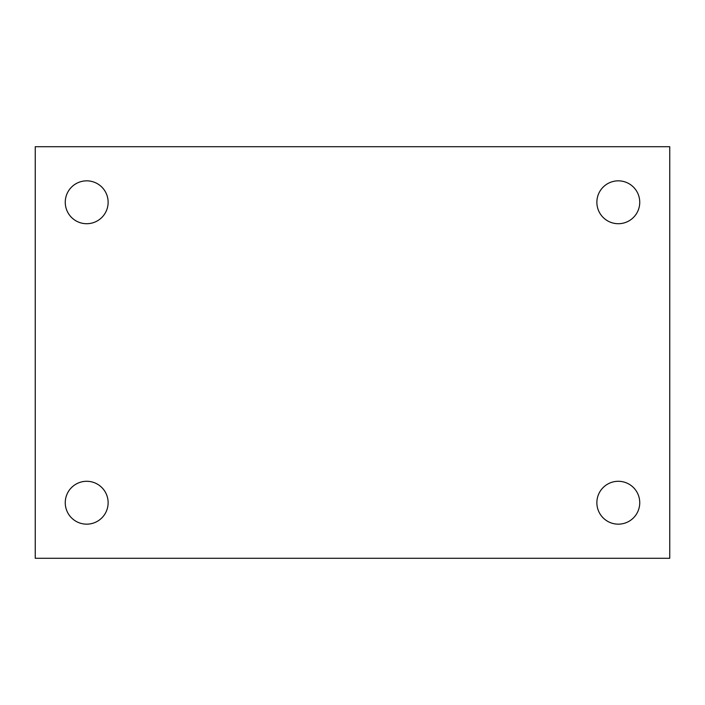 <?xml version="1.0" encoding="UTF-8"?>
<svg xmlns="http://www.w3.org/2000/svg" width="705" height="705" viewBox="0 0 705 705"><rect width="100%" height="100%" fill="white"/><g stroke="black" fill="none" stroke-linecap="round" stroke-linejoin="round"><path stroke-width="1.06" d="M35.25 146.719L669.75 146.719L669.75 558.281L35.25 558.281L35.25 146.719M86.697 481.286A21.432 21.432 0 0 1 108.129 502.718A21.432 21.432 0 0 1 86.697 524.159A21.432 21.432 0 0 1 65.257 502.718A21.432 21.432 0 0 1 86.697 481.286M618.303 481.286A21.432 21.432 0 0 1 639.743 502.718A21.432 21.432 0 0 1 618.303 524.159A21.432 21.432 0 0 1 596.871 502.718A21.432 21.432 0 0 1 618.303 481.286M618.303 180.841A21.432 21.432 0 0 1 639.743 202.282A21.432 21.432 0 0 1 618.303 223.714A21.432 21.432 0 0 1 596.871 202.282A21.432 21.432 0 0 1 618.303 180.841M86.697 180.841A21.432 21.432 0 0 1 108.129 202.282A21.432 21.432 0 0 1 86.697 223.714A21.432 21.432 0 0 1 65.257 202.282A21.432 21.432 0 0 1 86.697 180.841"/></g></svg>
